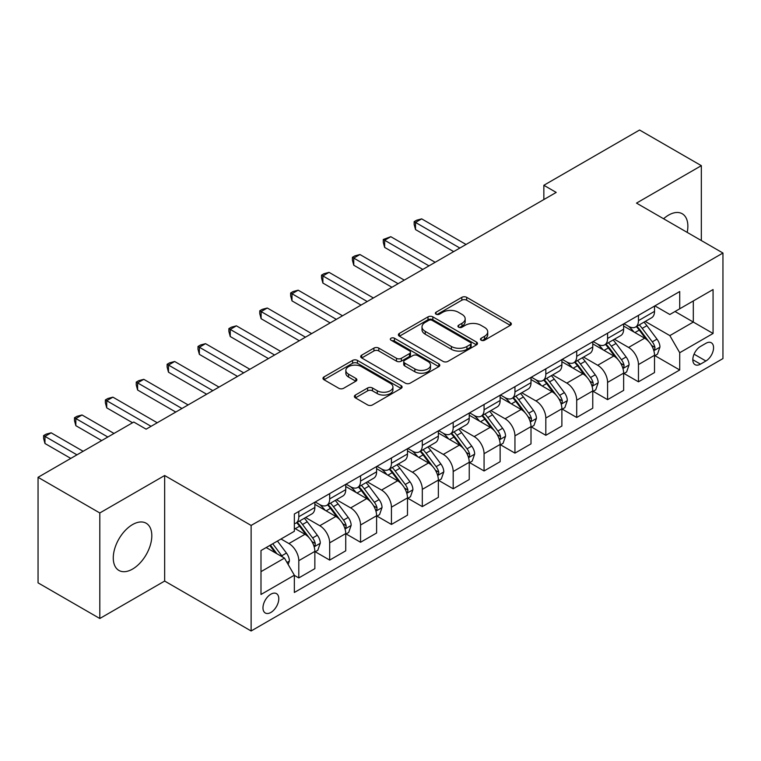 <?xml version="1.0" encoding="UTF-8"?>
<svg xmlns="http://www.w3.org/2000/svg" width="761" height="761" viewBox="0 0 761 761"><rect width="100%" height="100%" fill="white"/><g stroke="black" fill="none" stroke-linecap="round" stroke-linejoin="round"><path stroke-width="1.14" d="M481.171 340.215A2.397 1.389 0 0 0 484.567 340.215L510.336 325.337A3.425 1.979 0 0 0 511.335 323.939A3.425 1.979 0 0 0 510.336 322.54L466.683 297.342A3.425 1.979 0 0 0 461.832 297.342L436.072 312.219A2.397 1.389 0 0 0 435.368 313.199A2.397 1.389 0 0 0 436.072 314.179A2.397 1.389 0 0 0 439.468 314.179L442.797 312.248A10.977 6.335 0 0 1 458.322 312.248L461.956 314.35A10.977 6.335 0 0 1 465.171 318.83A10.977 6.335 0 0 1 461.956 323.311L458.626 325.232A2.397 1.389 0 0 0 457.922 326.212A2.397 1.389 0 0 0 458.626 327.192A2.397 1.389 0 0 0 462.022 327.192L465.351 325.27A10.977 6.335 0 0 1 480.866 325.27L484.51 327.373A10.977 6.335 0 0 1 487.725 331.853A10.977 6.335 0 0 1 484.51 336.333L481.171 338.255A2.397 1.389 0 0 0 480.467 339.235A2.397 1.389 0 0 0 481.171 340.215L481.171 338.255M132.538 569.085A27.253 15.734 120 0 0 150.345 545.076A27.253 15.734 120 0 0 146.169 523.235A27.253 15.734 120 0 0 132.538 524.586A27.253 15.734 120 0 0 114.74 548.595A27.253 15.734 120 0 0 118.916 570.436A27.253 15.734 120 0 0 132.538 569.085M687.202 232.39A27.253 15.734 120 0 0 682.227 213.746A27.253 15.734 120 0 0 668.605 215.097A27.253 15.734 120 0 0 663.582 218.759M270.878 612.443A11.177 6.459 120 0 0 278.184 602.588A11.177 6.459 120 0 0 276.471 593.628A11.177 6.459 120 0 0 270.878 594.189A11.177 6.459 120 0 0 263.572 604.034A11.177 6.459 120 0 0 265.285 612.995A11.177 6.459 120 0 0 270.878 612.443M355.387 395.054A3.425 1.979 0 0 0 354.379 396.452A3.425 1.979 0 0 0 355.387 397.86L367.63 404.928A3.425 1.979 0 0 0 372.481 404.928L401.095 388.405A3.425 1.979 0 0 0 402.103 387.007A3.425 1.979 0 0 0 401.095 385.608L357.451 360.41A3.425 1.979 0 0 0 352.6 360.41L323.986 376.923A3.425 1.979 0 0 0 322.978 378.331A3.425 1.979 0 0 0 323.986 379.729L338.778 388.272A3.425 1.979 0 0 0 343.63 388.272L355.872 381.194A3.425 1.979 0 0 0 356.88 379.796A3.425 1.979 0 0 0 355.872 378.398L348.538 374.165A9.17 5.298 0 0 1 345.846 370.417A9.17 5.298 0 0 1 351.515 365.527A9.17 5.298 0 0 1 361.513 366.669L390.241 383.259A9.17 5.298 0 0 1 392.933 387.007A9.17 5.298 0 0 1 387.263 391.896A9.17 5.298 0 0 1 377.275 390.754L372.481 387.986A3.425 1.979 0 0 0 367.63 387.986L355.387 395.054L355.387 397.86M164.652 475.52L99.805 512.962L38.05 477.309L38.05 582.85L99.805 618.503L164.652 581.062L251.12 630.983L251.12 525.442L164.652 475.52L164.652 581.062M701.338 240.552L701.338 165.67L636.491 203.111L722.95 253.032L251.12 525.442M701.338 165.67L639.573 130.017L543.849 185.284L543.849 199.544M38.05 477.309L133.774 422.041L146.131 429.166L556.205 192.419L543.849 185.284M443.045 361.389A3.425 1.979 0 0 0 447.896 361.389L476.51 344.866A3.425 1.979 0 0 0 477.508 343.468A3.425 1.979 0 0 0 476.51 342.07L432.857 316.871A3.425 1.979 0 0 0 428.005 316.871L399.401 333.385A3.425 1.979 0 0 0 398.393 334.792A3.425 1.979 0 0 0 399.401 336.191L443.045 361.389M391.991 340.728A2.397 1.389 0 0 1 394.426 341.071L394.426 338.217L438.802 363.834A3.425 1.979 0 0 1 439.801 365.242A3.425 1.979 0 0 1 438.802 366.64L410.189 383.154A3.425 1.979 0 0 1 405.337 383.154L361.694 357.955L361.694 355.159A3.425 1.979 0 0 0 360.685 356.557A3.425 1.979 0 0 0 361.694 357.955M361.694 355.159L373.936 348.091A3.425 1.979 0 0 1 378.788 348.091L396.491 358.307A3.425 1.979 0 0 0 401.342 358.307L409.456 353.618A3.425 1.979 0 0 0 410.464 352.219A3.425 1.979 0 0 0 409.456 350.821L391.03 340.177A2.397 1.389 0 0 1 390.326 339.197A2.397 1.389 0 0 1 391.81 337.922A2.397 1.389 0 0 1 394.426 338.217M705.904 343.316L700.472 346.445A10.835 6.25 120 0 0 693.395 355.996A10.835 6.25 120 0 0 695.059 364.671A10.835 6.25 120 0 0 700.472 364.139L705.904 360.999A10.835 6.25 120 0 0 712.981 351.449A10.835 6.25 120 0 0 711.316 342.773A10.835 6.25 120 0 0 705.904 343.316M251.12 630.983L722.95 358.574L722.95 253.032M654.888 305.874L669.842 314.502L679.716 308.795L679.716 291.539L294.345 514.027L294.345 531.292L260.994 550.545L260.994 594.474L294.345 575.221L294.345 592.477L679.716 369.979L679.716 352.724L669.842 335.611L645.271 321.427M679.716 308.795L713.067 289.541L713.067 333.47L679.716 352.724M99.805 512.962L99.805 618.503M675.026 311.506L693.309 322.065L693.309 300.947L713.067 289.541M669.842 335.611L693.309 322.065L713.067 333.47M260.994 571.654L284.462 558.098L266.188 547.549M294.345 575.364L298.797 577.922L298.797 560.667A13.974 8.067 -120 0 0 288.914 543.554L281.009 538.988M298.797 577.922L314.854 568.657L314.854 551.402A13.974 8.067 -120 0 0 304.971 534.289L294.345 528.153M315.225 551.754L329.675 560.096L329.675 542.84A13.974 8.067 -120 0 0 319.791 525.727L305.608 517.537M329.675 560.096L345.732 550.831L345.732 533.575A13.974 8.067 -120 0 0 335.848 516.453L314.854 504.334M346.103 533.927L360.552 542.27L360.552 525.014A13.974 8.067 -120 0 0 350.669 507.901L336.486 499.711M360.552 542.27L376.609 533.004L376.609 515.739A13.974 8.067 -120 0 0 366.726 498.626L345.732 486.507M376.98 516.101L391.43 524.443L391.43 507.187A13.974 8.067 -120 0 0 381.546 490.074L367.363 481.875M391.43 524.443L407.487 515.168L407.487 497.913A13.974 8.067 -120 0 0 397.603 480.8L376.609 468.681M407.858 498.274L422.307 506.617L422.307 489.361A13.974 8.067 -120 0 0 412.433 472.239L398.241 464.048M422.307 506.617L438.365 497.342L438.365 480.086A13.974 8.067 -120 0 0 428.491 462.973L407.487 450.845M438.736 480.448L453.185 488.79L453.185 471.525A13.974 8.067 -120 0 0 443.311 454.412L429.118 446.222M453.185 488.79L469.242 479.516L469.242 462.26A13.974 8.067 -120 0 0 459.368 445.147L438.365 433.019M469.613 462.612L484.072 470.964L484.072 453.699A13.974 8.067 -120 0 0 474.189 436.586L459.996 428.395M484.072 470.964L500.129 461.689L500.129 444.434A13.974 8.067 -120 0 0 490.246 427.321L469.242 415.192M500.5 444.785L514.95 453.128L514.95 435.872A13.974 8.067 -120 0 0 505.066 418.759L490.883 410.569M514.95 453.128L531.007 443.863L531.007 426.607A13.974 8.067 -120 0 0 521.123 409.485L500.129 397.366M531.378 426.959L545.827 435.302L545.827 418.046A13.974 8.067 -120 0 0 535.944 400.933L521.761 392.743M545.827 435.302L561.884 426.036L561.884 408.771A13.974 8.067 -120 0 0 552.001 391.658L531.007 379.539M562.255 409.133L576.705 417.475L576.705 400.219A13.974 8.067 -120 0 0 566.821 383.106L552.638 374.916M576.705 417.475L592.762 408.21L592.762 390.945A13.974 8.067 -120 0 0 582.878 373.832L561.884 361.713M593.133 391.306L607.582 399.649L607.582 382.393A13.974 8.067 -120 0 0 597.708 365.27L583.516 357.08M607.582 399.649L623.639 390.374L623.639 373.118A13.974 8.067 -120 0 0 613.766 356.005L592.762 343.877M624.01 373.48L638.46 381.822L638.46 364.567A13.974 8.067 -120 0 0 628.586 347.444L614.393 339.254M638.46 381.822L654.517 372.548L654.517 355.292A13.974 8.067 -120 0 0 644.643 338.179L623.639 326.05M624.01 323.701L628.586 326.336A13.974 8.067 -120 0 0 635.568 327.03A13.974 8.067 -120 0 0 638.46 320.638L638.46 315.358M593.133 341.527L597.708 344.162A13.974 8.067 -120 0 0 604.691 344.857A13.974 8.067 -120 0 0 607.582 338.464L607.582 333.185M562.255 359.354L566.821 361.998A13.974 8.067 -120 0 0 573.813 362.683A13.974 8.067 -120 0 0 576.705 356.291L576.705 351.011M531.378 377.18L535.944 379.825A13.974 8.067 -120 0 0 542.935 380.519A13.974 8.067 -120 0 0 545.827 374.117L545.827 368.838M500.5 395.016L505.066 397.651A13.974 8.067 -120 0 0 512.058 398.345A13.974 8.067 -120 0 0 514.95 391.944L514.95 386.664M469.613 412.843L474.189 415.477A13.974 8.067 -120 0 0 481.171 416.172A13.974 8.067 -120 0 0 484.072 409.77L484.072 404.5M438.736 430.669L443.311 433.304A13.974 8.067 -120 0 0 450.293 433.998A13.974 8.067 -120 0 0 453.185 427.596L453.185 422.326M407.858 448.495L412.433 451.13A13.974 8.067 -120 0 0 419.416 451.825A13.974 8.067 -120 0 0 422.307 445.432L422.307 440.153M376.98 466.322L381.546 468.966A13.974 8.067 -120 0 0 388.538 469.651A13.974 8.067 -120 0 0 391.43 463.259L391.43 457.979M346.103 484.148L350.669 486.793A13.974 8.067 -120 0 0 357.66 487.478A13.974 8.067 -120 0 0 360.552 481.085L360.552 475.806M315.225 501.975L319.791 504.619A13.974 8.067 -120 0 0 326.783 505.314A13.974 8.067 -120 0 0 329.675 498.912L329.675 493.632M654.888 355.644L679.716 369.979M635.568 327.03L651.625 317.756A13.974 8.067 -120 0 0 654.517 311.363L654.517 306.084M604.691 344.857L620.748 335.591A13.974 8.067 -120 0 0 623.639 329.19L623.639 323.91M573.813 362.683L589.87 353.418A13.974 8.067 -120 0 0 592.762 347.016L592.762 341.746M542.935 380.519L558.993 371.244A13.974 8.067 -120 0 0 561.884 364.842L561.884 359.572M512.058 398.345L528.115 389.071A13.974 8.067 -120 0 0 531.007 382.678L531.007 377.399M481.171 416.172L497.228 406.897A13.974 8.067 -120 0 0 500.129 400.505L500.129 395.225M450.293 433.998L466.35 424.724A13.974 8.067 -120 0 0 469.242 418.331L469.242 413.052M419.416 451.825L435.473 442.56A13.974 8.067 -120 0 0 438.365 436.158L438.365 430.878M388.538 469.651L404.595 460.386A13.974 8.067 -120 0 0 407.487 453.984L407.487 448.705M357.66 487.478L373.718 478.212A13.974 8.067 -120 0 0 376.609 471.81L376.609 466.541M326.783 505.314L342.84 496.039A13.974 8.067 -120 0 0 345.732 489.646L345.732 484.367M294.345 523.701A13.974 8.067 -120 0 0 295.896 523.14L311.953 513.865A13.974 8.067 -120 0 0 314.854 507.473L314.854 502.193M295.896 523.14A13.974 8.067 -120 0 0 298.797 516.738L298.797 511.468M284.462 558.098L294.345 575.221M482.132 340.557L484.51 339.178A10.977 6.335 0 0 0 487.725 334.697L487.725 331.853M465.171 318.83L465.171 321.684A10.977 6.335 0 0 1 461.956 326.165L459.587 327.534M510.289 325.366L466.683 300.195A3.425 1.979 0 0 0 461.832 300.195L437.033 314.512M476.462 344.895L432.857 319.725A3.425 1.979 0 0 0 428.005 319.725L399.439 336.219M470.441 344.448A2.397 1.389 0 0 0 471.145 343.468A2.397 1.389 0 0 0 470.441 342.488L432.134 320.371A2.397 1.389 0 0 0 428.738 320.371L425.218 322.398A10.977 6.335 0 0 0 422.003 326.878A10.977 6.335 0 0 0 425.218 331.358L451.406 346.483A10.977 6.335 0 0 0 466.931 346.483L470.441 344.448L470.441 347.301A2.397 1.389 0 0 0 471.145 346.322L471.145 343.468M422.003 326.878L422.003 329.732A10.977 6.335 0 0 0 425.218 334.212L425.218 331.358M470.441 347.301L466.931 349.328A10.977 6.335 0 0 1 451.406 349.328L425.218 334.212M361.741 357.984L373.936 350.945L373.936 348.091M410.464 352.219L410.464 355.073A3.425 1.979 0 0 1 409.456 356.471L401.342 361.161A3.425 1.979 0 0 1 396.491 361.161L378.788 350.945A3.425 1.979 0 0 0 373.936 350.945M394.426 341.071L438.755 366.669M414.859 368.914A9.17 5.298 0 0 0 424.857 370.065A9.17 5.298 0 0 0 430.517 365.166A9.17 5.298 0 0 0 427.825 361.427L417.703 355.577A3.425 1.979 0 0 0 412.852 355.577L404.728 360.267A3.425 1.979 0 0 0 403.73 361.665A3.425 1.979 0 0 0 404.728 363.064L414.859 368.914L414.859 371.768A9.17 5.298 0 0 0 424.857 372.909A9.17 5.298 0 0 0 430.517 368.02L430.517 365.166M403.73 361.665L403.73 364.519A3.425 1.979 0 0 0 404.728 365.917L404.728 363.064M414.859 371.768L404.728 365.917M392.933 387.007L392.933 389.86A9.17 5.298 0 0 1 387.263 394.75A9.17 5.298 0 0 1 377.275 393.608L372.481 390.84A3.425 1.979 0 0 0 367.63 390.84L355.435 397.879M345.846 370.417L345.846 373.27A9.17 5.298 0 0 0 348.538 377.018L348.538 374.165M355.825 381.223L348.538 377.018M401.047 388.433L357.451 363.263A3.425 1.979 0 0 0 352.6 363.263L324.034 379.758M654.517 355.863L657.485 354.15L659.958 347.016A9.256 5.346 -120 0 0 657 339.14L646.907 325.66A26.73 15.429 -120 0 0 643.987 322.169M633.951 332.005A26.73 15.429 -120 0 0 628.481 326.279M653.68 350.193L654.755 349.033L654.955 347.416A9.256 5.346 -120 0 0 652.31 341.841L642.217 328.372A26.73 15.429 -120 0 0 639.297 324.88M636.814 326.317A22.183 12.804 60 0 1 640.448 330.455L648.99 341.86M466.036 244.471L421.689 218.873L415.516 222.44L415.516 229.565L453.68 251.606M636.329 326.593A26.73 15.429 60 0 1 639.25 330.084L645.956 339.045M415.516 229.565L414.155 224.505L414.155 221.651L459.863 248.038M414.155 221.651L416.628 220.224L421.689 218.873M623.639 373.689L626.607 371.977L629.081 364.842A9.256 5.346 -120 0 0 626.122 356.966L616.03 343.487A26.73 15.429 -120 0 0 613.109 339.996M603.073 349.832A26.73 15.429 -120 0 0 597.604 344.105M622.802 368.02L623.877 366.859L624.077 365.242A9.256 5.346 -120 0 0 621.433 359.677L611.33 346.198A26.73 15.429 -120 0 0 608.42 342.707M605.927 344.143A22.183 12.804 60 0 1 609.571 348.281L618.113 359.687M435.159 262.298L390.812 236.7L384.638 240.267L384.638 247.401L422.802 269.432M605.452 344.419A26.73 15.429 60 0 1 608.372 347.91L615.078 356.871M384.638 247.401L383.278 242.331L383.278 239.477L428.976 265.865M383.278 239.477L390.812 236.7M592.762 391.515L595.73 389.803L598.194 382.678A9.256 5.346 -120 0 0 595.245 374.793L585.152 361.313A26.73 15.429 -120 0 0 582.232 357.822M572.196 367.658A26.73 15.429 -120 0 0 566.726 361.932M591.915 385.846L593 384.685L593.2 383.068A9.256 5.346 -120 0 0 590.546 377.504L580.453 364.024A26.73 15.429 -120 0 0 577.542 360.533M575.05 361.97A22.183 12.804 60 0 1 578.693 366.108L587.235 377.513M404.272 280.124L359.934 254.526L353.76 258.093L353.76 265.228L391.925 287.258M574.574 362.246A26.73 15.429 60 0 1 577.494 365.737L584.201 374.697M353.76 265.228L352.4 260.157L352.4 257.313L398.098 283.691M352.4 257.313L354.873 255.886L359.934 254.526M561.884 409.342L564.852 407.639L567.316 400.505A9.256 5.346 -120 0 0 564.367 392.619L554.274 379.149A26.73 15.429 -120 0 0 551.354 375.649M541.318 385.494A26.73 15.429 -120 0 0 535.839 379.768M561.038 403.672L562.113 402.512L562.322 400.895A9.256 5.346 -120 0 0 559.668 395.33L549.575 381.851A26.73 15.429 -120 0 0 546.664 378.36M544.172 379.796A22.183 12.804 60 0 1 547.815 383.934L556.358 395.34M373.394 297.96L329.056 272.352L322.883 275.92L322.883 283.054L361.047 305.085M543.696 380.072A26.73 15.429 60 0 1 546.607 383.563L553.323 392.524M322.883 283.054L321.523 277.993L321.523 275.14L367.221 301.518M321.523 275.14L323.996 273.713L329.056 272.352M531.007 427.178L533.965 425.466L536.438 418.331A9.256 5.346 -120 0 0 533.48 410.445L523.387 396.976A26.73 15.429 -120 0 0 520.476 393.485M510.431 403.32A26.73 15.429 -120 0 0 504.962 397.594M530.16 421.499L531.235 420.338L531.444 418.721A9.256 5.346 -120 0 0 528.79 413.156L518.698 399.687A26.73 15.429 -120 0 0 515.777 396.186M513.295 397.623A22.183 12.804 60 0 1 516.938 401.77L525.48 413.166M342.517 315.786L298.179 290.188L291.996 293.746L291.996 300.88L330.169 322.911M512.819 397.898A26.73 15.429 60 0 1 515.73 401.399L522.446 410.35M291.996 300.88L290.645 295.82L290.645 292.966L336.343 319.354M290.645 292.966L293.109 291.539L298.179 290.188M500.129 445.004L503.088 443.292L505.561 436.158A9.256 5.346 -120 0 0 502.602 428.272L492.51 414.802A26.73 15.429 -120 0 0 489.599 411.311M479.554 421.147A26.73 15.429 -120 0 0 474.084 415.42M499.283 439.335L500.358 438.165L500.557 436.557A9.256 5.346 -120 0 0 497.913 430.983L487.82 417.513A26.73 15.429 -120 0 0 484.9 414.022M482.417 415.458A22.183 12.804 60 0 1 486.06 419.596L494.602 430.992M311.639 333.613L267.301 308.015L261.118 311.582L261.118 318.707L299.282 340.747M481.941 415.734A26.73 15.429 60 0 1 484.852 419.225L491.568 428.177M261.118 318.707L259.758 313.646L259.758 310.792L305.465 337.18M259.758 310.792L262.231 309.366L267.301 308.015M469.242 462.831L472.21 461.118L474.683 453.984A9.256 5.346 -120 0 0 471.725 446.108L461.632 432.629A26.73 15.429 -120 0 0 458.712 429.137M448.676 438.973A26.73 15.429 -120 0 0 443.206 433.247M468.405 457.161L469.48 456.001L469.68 454.384A9.256 5.346 -120 0 0 467.035 448.809L456.942 435.34A26.73 15.429 -120 0 0 454.022 431.848M451.539 433.285A22.183 12.804 60 0 1 455.173 437.423L463.715 448.828M280.761 351.439L236.414 325.841L230.241 329.408L230.241 336.533L268.405 358.574M451.054 433.561A26.73 15.429 60 0 1 453.975 437.052L460.681 446.013M230.241 336.533L228.88 331.473L228.88 328.619L274.588 355.007M228.88 328.619L231.354 327.192L236.414 325.841M438.365 480.657L441.332 478.945L443.806 471.81A9.256 5.346 -120 0 0 440.847 463.934L430.755 450.455A26.73 15.429 -120 0 0 427.834 446.964M417.799 456.8A26.73 15.429 -120 0 0 412.329 451.073M437.527 474.988L438.602 473.827L438.802 472.21A9.256 5.346 -120 0 0 436.158 466.645L426.055 453.166A26.73 15.429 -120 0 0 423.145 449.675M420.652 451.111A22.183 12.804 60 0 1 424.296 455.249L432.838 466.655M249.884 369.266L205.537 343.668L199.363 347.235L199.363 354.369L237.527 376.4M420.177 451.387A26.73 15.429 60 0 1 423.097 454.878L429.803 463.839M199.363 354.369L198.003 349.299L198.003 346.445L243.701 372.833M198.003 346.445L200.476 345.018L205.537 343.668M407.487 498.484L410.455 496.771L412.919 489.646A9.256 5.346 -120 0 0 409.97 481.761L399.877 468.281A26.73 15.429 -120 0 0 396.957 464.79M386.921 474.626A26.73 15.429 -120 0 0 381.451 468.9M406.64 492.814L407.725 491.654L407.925 490.036A9.256 5.346 -120 0 0 405.271 484.472L395.178 470.992A26.73 15.429 -120 0 0 392.267 467.501M389.775 468.938A22.183 12.804 60 0 1 393.418 473.076L401.96 484.481M218.997 387.092L174.659 361.494L168.485 365.061L168.485 372.196L206.65 394.227M389.299 469.214A26.73 15.429 60 0 1 392.219 472.705L398.926 481.665M168.485 372.196L167.125 367.125L167.125 364.281L212.823 390.659M167.125 364.281L169.598 362.854L174.659 361.494M376.609 516.31L379.577 514.598L382.041 507.473A9.256 5.346 -120 0 0 379.092 499.587L368.999 486.117A26.73 15.429 -120 0 0 366.079 482.617M356.043 492.462A26.73 15.429 -120 0 0 350.564 486.736M375.763 510.641L376.838 509.48L377.047 507.863A9.256 5.346 -120 0 0 374.393 502.298L364.3 488.819A26.73 15.429 -120 0 0 361.389 485.328M358.897 486.764A22.183 12.804 60 0 1 362.54 490.902L371.083 502.308M188.119 404.928L143.781 379.32L137.608 382.888L137.608 390.022L175.772 412.053M358.421 487.04A26.73 15.429 60 0 1 361.332 490.531L368.048 499.492M137.608 390.022L136.248 384.961L136.248 382.108L181.946 408.486M136.248 382.108L138.721 380.681L143.781 379.32M345.732 534.146L348.69 532.434L351.163 525.299A9.256 5.346 -120 0 0 348.205 517.413L338.112 503.944A26.73 15.429 -120 0 0 335.201 500.453M325.156 510.289A26.73 15.429 -120 0 0 319.687 504.562M344.885 528.467L345.96 527.306L346.169 525.689A9.256 5.346 -120 0 0 343.515 520.124L333.423 506.655A26.73 15.429 -120 0 0 330.502 503.154M328.02 504.591A22.183 12.804 60 0 1 331.663 508.738L340.205 520.134M157.242 422.755L112.904 397.156L106.721 400.714L106.721 407.848L132.538 422.755M327.544 504.866A26.73 15.429 60 0 1 330.455 508.358L337.171 517.318M106.721 407.848L105.37 402.788L105.37 399.934L151.068 426.322M105.37 399.934L107.834 398.507L112.904 397.156M314.854 551.972L317.813 550.26L320.286 543.126A9.256 5.346 -120 0 0 317.327 535.24L307.235 521.77A26.73 15.429 -120 0 0 304.324 518.279M314.008 546.303L315.083 545.133L315.282 543.525A9.256 5.346 -120 0 0 312.638 537.951L302.545 524.481A26.73 15.429 -120 0 0 299.625 520.99M297.142 522.427A22.183 12.804 60 0 1 300.785 526.564L309.327 537.96M114.007 433.447L82.026 414.983L75.843 418.55L75.843 425.675L101.66 440.581M296.666 522.693A26.73 15.429 60 0 1 299.577 526.193L306.293 535.145M75.843 425.675L74.483 420.614L74.483 417.76L107.834 437.014M74.483 417.76L76.956 416.334L82.026 414.983M288.172 564.519L289.408 560.952A9.256 5.346 -120 0 0 286.45 553.066L277.442 541.042M83.13 451.273L51.139 432.809L44.966 436.376L44.966 443.501L70.783 458.407M282.597 557.023A9.256 5.346 -120 0 0 281.76 555.777L272.752 543.754M270.431 545.095L276.899 553.732M269.784 545.466L275.273 552.8M44.966 443.501L43.605 438.441L43.605 435.587L76.956 454.84M43.605 435.587L46.079 434.16L51.139 432.809M288.914 543.554L304.971 534.289M319.791 525.727L335.848 516.453M350.669 507.901L366.726 498.626M381.546 490.074L397.603 480.8M412.433 472.239L428.491 462.973M443.311 454.412L459.368 445.147M474.189 436.586L490.246 427.321M505.066 418.759L521.123 409.485M535.944 400.933L552.001 391.658M566.821 383.106L582.878 373.832M597.708 365.27L613.766 356.005M628.586 347.444L644.643 338.179M638.46 320.638L654.517 311.363M638.46 364.567L654.517 355.292M607.582 382.393L623.639 373.118M607.582 338.464L623.639 329.19M576.705 400.219L592.762 390.945M576.705 356.291L592.762 347.016M545.827 418.046L561.884 408.771M545.827 374.117L561.884 364.842M514.95 435.872L531.007 426.607M514.95 391.944L531.007 382.678M484.072 453.699L500.129 444.434M484.072 409.77L500.129 400.505M453.185 471.525L469.242 462.26M453.185 427.596L469.242 418.331M422.307 489.361L438.365 480.086M422.307 445.432L438.365 436.158M391.43 507.187L407.487 497.913M391.43 463.259L407.487 453.984M360.552 525.014L376.609 515.739M360.552 481.085L376.609 471.81M329.675 542.84L345.732 533.575M329.675 498.912L345.732 489.646M298.797 560.667L314.854 551.402M298.797 516.738L314.854 507.473M694.061 354.16L705.904 360.999M692.814 359.715L700.472 364.139M484.51 339.178L484.51 336.333M458.626 327.192L458.626 325.232M461.956 326.165L461.956 323.311M436.072 314.179L436.072 312.219M461.832 300.195L461.832 297.342M466.683 300.195L466.683 297.342M510.336 325.337L510.336 322.54M399.401 336.191L399.401 333.385M428.005 319.725L428.005 316.871M432.857 319.725L432.857 316.871M476.51 344.866L476.51 342.07M451.406 349.328L451.406 346.483M466.931 349.328L466.931 346.483M378.788 350.945L378.788 348.091M396.491 361.161L396.491 358.307M401.342 361.161L401.342 358.307M409.456 356.471L409.456 353.618M438.802 366.64L438.802 363.834M367.63 390.84L367.63 387.986M372.481 390.84L372.481 387.986M377.275 393.608L377.275 390.754M355.872 381.194L355.872 378.398M323.986 379.729L323.986 376.923M352.6 363.263L352.6 360.41M357.451 363.263L357.451 360.41M401.095 388.405L401.095 385.608M653.832 350.697L659.892 347.197M642.217 328.372L646.907 325.66M634.931 332.576L639.25 330.084M652.31 341.841L657 339.14M651.578 345.456L654.955 347.416M622.955 368.524L629.014 365.023M611.33 346.198L616.03 343.487M604.053 350.402L608.372 347.91M621.433 359.677L626.122 356.966M620.691 363.292L624.077 365.242M592.068 386.36L598.136 382.85M580.453 364.024L585.152 361.313M573.176 368.229L577.494 365.737M590.546 377.504L595.245 374.793M589.813 381.118L593.2 383.068M561.19 404.186L567.259 400.686M549.575 381.851L554.274 379.149M542.298 386.055L546.607 383.563M559.668 395.33L564.367 392.619M558.935 398.945L562.322 400.895M530.312 422.013L536.381 418.512M518.698 399.687L523.387 396.976M511.421 403.882L515.73 401.399M528.79 413.156L533.48 410.445M528.058 416.771L531.444 418.721M499.435 439.839L505.494 436.338M487.82 417.513L492.51 414.802M480.543 421.718L484.852 419.225M497.913 430.983L502.602 428.272M497.18 434.598L500.557 436.557M468.557 457.665L474.617 454.165M456.942 435.34L461.632 432.629M449.656 439.544L453.975 437.052M467.035 448.809L471.725 446.108M466.303 452.424L469.68 454.384M437.68 475.492L443.739 471.991M426.055 453.166L430.755 450.455M418.778 457.371L423.097 454.878M436.158 466.645L440.847 463.934M435.416 470.26L438.802 472.21M406.793 493.318L412.862 489.818M395.178 470.992L399.877 468.281M387.901 475.197L392.219 472.705M405.271 484.472L409.97 481.761M404.538 488.086L407.925 490.036M375.915 511.154L381.984 507.654M364.3 488.819L368.999 486.117M357.023 493.023L361.332 490.531M374.393 502.298L379.092 499.587M373.661 505.913L377.047 507.863M345.037 528.981L351.106 525.48M333.423 506.655L338.112 503.944M326.146 510.85L330.455 508.358M343.515 520.124L348.205 517.413M342.783 523.739L346.169 525.689M314.16 546.807L320.219 543.306M302.545 524.481L307.235 521.77M295.268 528.676L299.577 526.193M312.638 537.951L317.327 535.24M311.905 541.566L315.282 543.525M287.002 562.484L289.342 561.133M281.76 555.777L286.45 553.066"/></g></svg>
